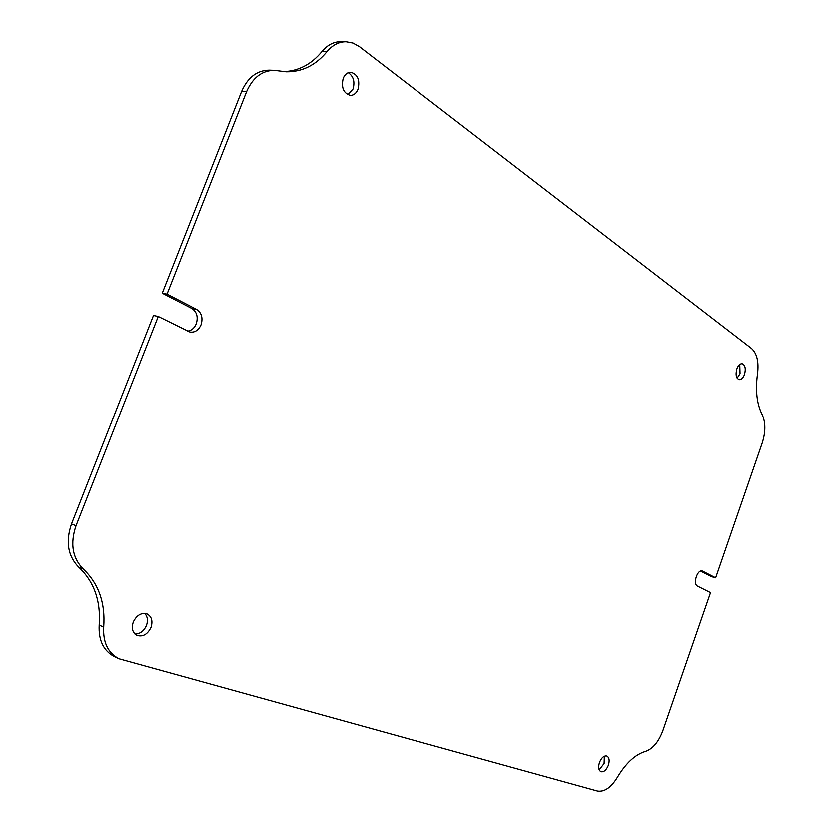 <?xml version="1.0" encoding="UTF-8"?>
<svg xmlns="http://www.w3.org/2000/svg" width="833" height="833" viewBox="0 0 833 833"><rect width="100%" height="100%" fill="white"/><g stroke="black" fill="none" stroke-linecap="round" stroke-linejoin="round"><path stroke-width="1.25" d="M187.581 331.128C191.507 330.566 194.401 328.119 196.255 323.777C198.316 316.925 196.838 311.813 191.84 308.429L162.258 293.164L241.58 91.474C247.713 77.427 256.939 70.316 269.226 70.139L274.234 70.316C261.937 70.493 252.701 77.636 246.547 91.724L241.58 91.474M274.234 70.316L286.146 71.784C302.098 71.992 315.728 65.245 327.036 51.563C332.502 45.013 338.844 41.733 346.049 41.733L353.015 43.056L359.512 46.69L751.522 348.465C756.978 353.442 758.978 361.886 757.52 373.809C755.281 390.375 756.801 403.922 762.091 414.459C765.694 422.269 765.746 431.765 762.237 442.917L715.651 577.852L702.302 571.011C697.325 569.158 692.619 584.183 697.565 586.193L710.528 592.68L662.912 730.583C658.653 741.922 652.853 748.867 645.502 751.428C635.298 754.448 625.895 763.143 617.295 777.501C610.985 787.726 604.321 792.235 597.313 791.038L119.004 658.841C108.009 653.02 102.896 642.462 103.688 627.166C105.468 603.061 98.679 583.714 83.331 569.126C72.419 558.037 69.982 543.574 76.032 525.738L158.26 316.457L189.924 332.023C194.849 332.659 198.546 330.243 201.034 324.797C203.106 317.914 201.628 312.791 196.63 309.397L167.037 294.101L246.547 91.724M348.267 72.669C353.463 76.178 355.045 81.634 353.015 89.027L347.861 94.702M343.196 78.312C344.893 74.324 347.423 72.294 350.776 72.232C357.701 74.304 360.116 79.978 358.013 89.256C356.305 93.296 353.754 95.326 350.349 95.358C343.488 93.254 341.114 87.58 343.196 78.312M739.746 364.448L740.037 373.684L737.132 378.099M736.861 368.852C738.246 365.291 740.027 363.584 742.193 363.719C745.223 365.135 745.993 368.727 744.494 374.486C743.109 378.047 741.328 379.765 739.142 379.619C736.133 378.203 735.372 374.611 736.861 368.852M604.362 756.239L604.123 763.528L599.198 769.838M599.458 762.549C601.499 757.666 603.977 755.51 606.893 756.062C609.267 757.499 609.766 760.56 608.402 765.246C606.362 770.14 603.873 772.306 600.937 771.733C598.583 770.296 598.094 767.235 599.458 762.549M144.682 613.432C147.566 616.493 148.17 620.502 146.483 625.468C143.911 631.154 140.079 634.028 134.967 634.09M133.28 622.095C136.695 615.15 141.318 612.453 147.139 614.004C151.7 616.587 152.991 621.064 151.023 627.436C147.597 634.423 142.932 637.11 137.039 635.496C132.562 632.893 131.312 628.426 133.28 622.095M76.032 525.738L71.482 523.999C65.453 541.773 67.889 556.194 78.802 567.252C94.15 581.809 100.939 601.103 99.179 625.135C98.409 640.39 103.511 650.927 114.506 656.737L119.004 658.841M71.482 523.999L153.491 315.447L158.26 316.457M283.647 71.617C298.599 71.034 311.386 64.318 322.007 51.448C327.463 44.92 333.794 41.65 340.999 41.65L346.049 41.733M700.636 571.105L711.34 576.623L715.651 577.852M167.037 294.101L162.258 293.164M196.63 309.397L191.84 308.429M702.76 571.188L701.834 570.917M103.688 627.166L99.179 625.135M83.331 569.126L78.802 567.252M327.036 51.563L322.007 51.448"/></g></svg>
